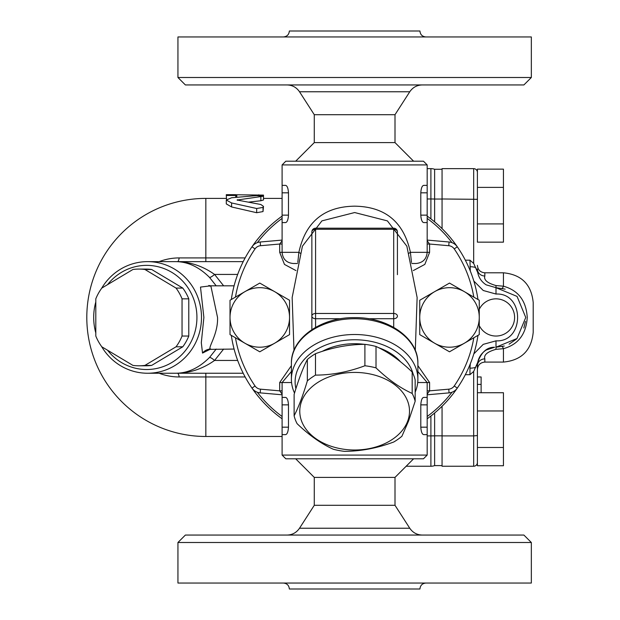 <?xml version="1.0" encoding="UTF-8"?>
<svg xmlns="http://www.w3.org/2000/svg" width="620" height="620" viewBox="0 0 620 620"><rect width="100%" height="100%" fill="white"/><g stroke="black" fill="none" stroke-linecap="round" stroke-linejoin="round"><path stroke-width="0.93" d="M395.002 142.6L395.002 114.7L314.278 114.7L314.278 142.6L395.002 142.6L413.602 161.2M314.278 477.4L314.278 505.3L395.002 505.3L395.002 477.4L314.278 477.4L295.678 458.8M354.64 535.06L185.38 535.06L177.94 542.5L531.34 542.5L523.9 535.06L354.64 535.06M177.94 542.5L177.94 583.048L531.34 583.048L531.34 542.5M425.878 583.048C422.267 583.404 420.282 585.389 419.926 589L289.354 589C289.005 585.389 287.021 583.404 283.402 583.048M395.002 505.3L409.766 528.232L299.514 528.232C296.5 532.634 292.33 534.905 287.006 535.06M354.64 84.94L523.9 84.94L531.34 77.5L177.94 77.5L185.38 84.94L354.64 84.94M531.34 77.5L531.34 36.952L177.94 36.952L177.94 77.5M283.402 36.952C287.013 36.596 288.998 34.611 289.354 31L419.926 31C420.275 34.611 422.259 36.596 425.878 36.952M314.278 114.7L299.514 91.768L409.766 91.768C412.781 87.373 416.95 85.095 422.274 84.94M477.4 447.493L503.44 447.493L503.44 465.744L477.4 465.744L477.4 365.8L477.4 376.96L481.12 376.96L481.12 392.724M503.44 447.493L503.44 392.724L477.4 392.724L477.4 376.96M477.4 410.975L503.44 410.975M477.4 242.156L477.4 169.136L503.44 169.136L503.44 242.156L477.4 242.156M465.333 374.689L469.96 374.689L473.68 371.45L477.718 362.382C481.353 352.129 486.987 347.084 494.628 347.254L486.157 350.021C481.562 353.059 478.756 357.182 477.725 362.382L477.4 365.8A7.44 6.905 180 0 1 484.84 358.895L484.84 362.08C480.322 362.522 477.842 365.002 477.4 369.52L477.4 363.638M144.925 365.397L176.041 346.797A48.36 46.709 -90 0 0 182.048 336.04L182.048 298.84A48.36 46.709 -90 0 0 176.041 288.083L144.925 269.483A48.36 46.709 -90 0 0 138.927 269.08L145.661 269.08A48.36 46.709 90 0 1 151.667 269.483L182.784 288.083A48.36 46.709 90 0 1 188.782 298.84L188.782 336.04A48.36 46.709 90 0 1 182.784 346.797L151.667 365.397A48.36 46.709 90 0 1 145.661 365.8L138.927 365.8A48.36 46.709 -90 0 0 144.925 365.397L151.667 365.397M107.547 284.65A52.08 50.305 90 0 1 180.939 279.356A52.08 50.305 90 0 1 180.939 355.524A52.08 50.305 90 0 1 107.547 350.23M176.041 346.797L182.784 346.797M182.048 336.04L188.782 336.04M182.048 298.84L188.782 298.84M176.041 288.083L182.784 288.083M144.925 269.483L151.667 269.483M138.927 269.08A48.36 46.709 -90 0 0 132.928 269.483L101.804 288.083A48.36 46.709 -90 0 0 95.806 298.84L95.806 336.04A48.36 46.709 -90 0 0 101.804 346.797L132.928 365.397A48.36 46.709 -90 0 0 138.927 365.8M442.06 435.837L434.62 435.837A11.16 1.046 180 0 1 430.9 435.899L430.9 466.24A11.16 11.16 0 0 0 434.62 465.604A11.16 11.16 0 0 1 430.9 466.24A11.16 11.16 0 0 0 434.62 465.604L442.06 465.604L434.62 465.604L434.62 413.005M434.62 221.875L434.62 169.275L442.06 169.275L434.62 169.275A11.16 11.16 0 0 0 430.9 168.64L427.18 168.64L430.9 168.64L430.9 198.981L427.18 198.981M231.593 197.764L226.3 200.028L231.593 202.957L256.68 208.506L263.019 207.413L263.5 206.406L260.857 204.507L237.088 200.028L263.5 196.207L256.696 195.61L231.593 197.764M237.344 199.818L237.344 200.237M237.506 199.772L237.506 200.276M237.677 199.741L237.677 200.314M263.5 196.207L263.5 199.973L260.857 200.748L248.566 202.128M263.5 206.406L263.019 211.575L256.68 212.714L231.593 206.956L226.3 203.918L226.3 200.028M235.747 195.478L235.747 194.68L226.3 194.68L226.3 195.478L235.747 195.478L235.747 197.315M235.747 194.758L263.5 195.106L263.5 198.4L282.1 198.4M236.809 194.804L236.809 197.207M236.654 194.804L236.654 197.222M236.499 194.804L236.499 197.238M236.344 194.796L236.344 197.253M236.197 194.796L236.197 197.268M236.057 194.788L236.057 197.284M235.949 194.781L235.949 197.3M235.856 194.781L235.856 197.307M235.794 194.773L235.794 197.315M226.3 195.478L226.54 199.408M95.806 301.963A55.8 53.901 -90 0 0 93.69 317.44A55.8 53.901 -90 0 0 95.806 332.917M101.541 346.433A55.8 53.901 -90 0 0 147.591 373.24A55.8 53.901 -90 0 0 201.492 317.44A55.8 53.901 -90 0 0 147.591 261.64A55.8 53.901 -90 0 0 101.541 288.447M210.599 285.82L200.493 287.091L203.879 317.44L201.306 342.728L202.531 353.09L210.575 349.06M223.642 285.82L214.559 274.428C202.484 265.879 189.48 261.617 175.537 261.64C187.62 261.617 198.958 266.879 209.544 277.435L216.194 285.82M216.186 349.06L209.544 357.446C198.958 368.009 187.62 373.271 175.537 373.24C189.48 373.271 202.484 369.009 214.559 360.453L223.642 349.06M202.531 353.09A11.16 10.78 90 0 1 210.823 349.06C206.692 349.06 218.232 335.002 217.542 317.44L210.831 285.82L208.731 285.51L209.947 286.215M209.544 277.435A7.44 1.705 135.7 0 0 214.559 274.428L237.677 274.428M175.631 261.64L147.591 261.64M209.544 357.446A7.44 1.705 -135.7 0 1 214.559 360.453L237.677 360.453M243.21 261.64L175.537 261.64M147.591 373.24L243.21 373.24M177.491 261.64L177.491 261.64A7.44 1.922 90 0 0 179.157 257.92A59.52 57.49 -90 0 0 159.154 261.64M159.154 373.24A59.52 57.49 -90 0 0 179.157 376.96L245.156 376.96M430.9 466.24L406.162 466.24L430.9 466.24M434.62 169.275A11.16 11.16 0 0 0 430.9 168.64M442.06 228.625L442.06 168.64L473.68 168.64L473.68 263.43L469.96 260.191L470.286 271.002M442.06 435.899L442.06 466.24L473.68 466.24A3.72 3.72 0 0 0 477.4 462.52A3.72 3.72 0 0 1 473.68 466.24L473.68 435.899L442.06 435.899L442.06 406.255M465.333 260.191L469.96 260.191M484.84 358.895C483.623 354.958 487.343 351.772 496 349.324L503.44 348.68L503.44 362.08C521.513 360.313 531.433 350.393 533.2 332.32L533.2 302.56C531.433 284.487 521.513 274.567 503.44 272.8L503.44 286.2L496 285.556C487.336 283.115 483.615 279.922 484.84 275.985A7.44 6.905 0 0 1 477.4 269.08L477.718 272.498L473.68 263.43M504.285 346.022L496 347.2L517.01 338.512L525.76 317.471L517.057 296.406L496 287.68L505.161 289.129M525.496 321.4L523.822 328.003M516.499 339.016L509.098 344.162M473.812 281L483.243 290.501L496 294.035C524.853 292.586 524.721 342.356 496 340.845L483.228 344.363L473.804 353.904M470.301 363.847L469.96 368.156A7.44 2.356 -0 0 0 475.191 367.482L475.811 367.257M475.811 267.623L475.183 267.406A7.44 2.356 180 0 0 469.96 266.724M494.628 347.254L490.722 347.967M477.718 272.498C478.741 277.698 481.554 281.821 486.157 284.844L496 287.68L496 294.035M501.952 346.596A7.44 1.434 -101.5 0 1 503.44 348.68C518.235 344.573 526.171 334.157 527.248 317.44C526.186 300.747 518.258 290.331 503.44 286.2A7.44 1.434 -78.5 0 1 501.952 288.285M477.4 172.36A3.72 3.72 0 0 0 473.68 168.64A3.72 3.72 0 0 1 477.4 172.36M477.4 223.905L503.44 223.905M477.4 187.387L503.44 187.387M378.471 347.642A53.94 38.138 0 0 1 392.778 354.88A53.94 38.138 0 0 1 400.543 361.824M322.121 351.424A53.94 38.138 0 0 1 364.506 344.356M315.495 353.71A61.38 43.4 180 0 0 311.24 356.454A61.38 43.4 180 0 0 307.357 359.468C302.947 368.048 298.538 379.696 294.12 394.397L294.12 415.803C298.538 407.216 302.947 395.576 307.357 380.874A61.38 43.4 0 0 1 315.495 375.115C331.964 375.061 348.432 371.938 364.901 365.761A61.38 43.4 0 0 1 376.014 367.869C388.066 379.448 400.125 387.973 412.176 393.437A61.38 43.4 0 0 1 415.16 401.295L415.16 379.889A61.38 43.4 180 0 0 412.176 372.031C400.125 360.445 388.066 351.92 376.014 346.456A61.38 43.4 180 0 0 364.901 344.348C348.432 344.41 331.964 347.533 315.495 353.71L315.495 375.115M282.1 240.087L260.199 242.001A11.16 11.16 0 0 0 251.976 246.791A124.62 124.62 0 0 0 231.314 299.507A124.62 124.62 0 0 1 282.1 216.109M291.4 365.645L279.682 382.54L279.682 390.848L260.524 389.174A7.44 7.44 0 0 1 255.045 385.981L251.976 388.089A124.62 124.62 0 0 1 231.314 335.374A124.62 124.62 0 0 0 251.976 388.089A11.16 11.16 0 0 0 260.199 392.879L282.1 394.793M427.18 394.793L449.082 392.879A11.16 11.16 0 0 0 457.304 388.089A124.62 124.62 0 0 0 477.966 335.374A124.62 124.62 0 0 1 427.18 418.771M413.3 270.584L424.824 264.399L429.598 252.34L429.598 244.032L448.756 245.706A7.44 7.44 0 0 1 454.235 248.899L457.304 246.791A124.62 124.62 0 0 1 477.966 299.507A124.62 124.62 0 0 0 457.304 246.791A11.16 11.16 0 0 0 449.082 242.001L427.18 240.087M397.42 274.66L397.42 231.919A3.72 3.72 0 0 0 393.7 228.199L393.7 313.464L315.58 313.464A3.72 2.627 180 0 0 311.86 316.091L311.86 329.646L311.86 316.091A3.72 2.627 -0 0 0 315.58 318.726L340.884 318.726M315.58 327.368L315.58 228.199A3.72 3.72 0 0 0 311.86 231.919L311.86 316.091M368.396 318.726L393.7 318.726A3.72 2.627 -0 0 0 397.42 316.091A3.72 2.627 180 0 0 393.7 313.464L393.7 327.368M415.16 392.204A63.24 44.718 180 0 0 417.88 379.223A63.24 44.718 180 0 0 354.64 334.506A63.24 44.718 180 0 0 291.4 379.223A63.24 44.718 180 0 0 294.523 393.096M295.903 388.663A59.52 42.09 0 0 1 344.178 340.419A59.52 42.09 0 0 1 413.075 373.868M429.598 252.34L427.18 252.34L427.18 222.58L423.661 222.58C422.081 222.216 421.127 219.736 420.794 215.14L420.794 192.82C421.127 188.217 422.081 185.737 423.661 185.38L427.18 185.38L427.18 164.92L282.1 164.92L282.1 185.38L285.619 185.38C287.2 185.737 288.153 188.217 288.486 192.82L288.486 215.14C288.153 219.736 287.2 222.216 285.619 222.58L282.1 222.58L282.1 185.38M427.18 222.58L427.18 185.38M427.18 215.14L420.794 215.14L421.05 217.992M421.305 219.131L421.716 220.371M422.228 221.394L422.67 222.006M288.23 217.992L288.486 215.14L282.1 215.14M427.18 455.08L282.1 455.08L285.82 458.8L423.46 458.8L427.18 455.08L427.18 434.62L423.661 434.62C422.081 434.264 421.127 431.784 420.794 427.18L420.794 404.86C421.127 400.257 422.081 397.776 423.661 397.42L427.18 397.42L427.18 382.54L417.88 371.535M427.18 434.62L427.18 397.42M282.1 404.86L288.486 404.86C288.153 400.257 287.2 397.776 285.619 397.42C287.2 397.776 288.153 400.257 288.486 404.86L288.486 427.18C288.153 431.784 287.2 434.264 285.619 434.62L282.1 434.62L282.1 397.42L285.619 397.42M302.428 246.179L321.896 220.883L354.663 212.544L387.399 220.891L406.852 246.179M411.734 263.5L416.02 263.5C422.801 262.841 426.521 259.121 427.18 252.34L410.409 252.34C403.798 221.983 385.206 206.6 354.64 206.173C324.074 206.592 305.482 221.983 298.871 252.34L297.809 262.399M411.471 262.392L410.409 252.34A7.44 1.705 168.7 0 0 409.037 253.262M300.243 253.262A7.44 1.705 11.3 0 0 298.871 252.34L282.1 252.34C282.759 259.121 286.479 262.841 293.26 263.5L297.546 263.5M427.18 164.92L423.46 161.2L285.82 161.2L282.1 164.92M282.1 240.8L279.682 244.032L282.1 244.032M282.1 390.848L279.682 390.848L282.1 394.08M427.18 394.08L429.598 390.848L427.18 390.848M427.18 244.032L429.598 244.032L427.18 240.8M412.176 393.437L412.176 372.031M376.014 367.869L376.014 346.456M364.901 365.761L364.901 344.348M307.357 380.874L307.357 359.468M301.638 401.171A54.87 38.797 180 0 0 340.442 448.686A54.87 38.797 180 0 0 407.642 421.251A54.87 38.797 180 0 0 368.838 373.736A54.87 38.797 180 0 0 301.638 401.171M415.16 401.295L408.541 421.042L401.923 436.232A61.38 43.4 0 0 1 393.785 441.982C377.317 448.159 360.848 451.282 344.379 451.344A61.38 43.4 0 0 1 333.265 449.236C321.214 443.773 309.155 435.248 297.104 423.669A61.38 43.4 0 0 1 294.12 415.803M259.78 351.803L244.9 343.216A29.76 29.76 0 0 0 274.66 343.216L259.78 351.803M230.02 334.622L230.02 317.44A29.76 29.76 0 0 0 244.9 343.216L230.02 334.622M230.02 317.44L230.02 300.258L244.9 291.663A29.76 29.76 0 0 0 230.02 317.44M244.9 291.663L259.78 283.077L274.66 291.663A29.76 29.76 0 0 0 244.9 291.663M274.66 291.663L289.54 300.258L289.54 317.44A29.76 29.76 0 0 0 274.66 291.663M289.54 317.44L289.54 334.622L274.66 343.216A29.76 29.76 0 0 0 289.54 317.44M449.5 351.803L434.62 343.216A29.76 29.76 0 0 0 464.38 343.216L449.5 351.803M419.74 334.622L419.74 317.44A29.76 29.76 0 0 0 434.62 343.216L419.74 334.622M419.74 317.44L419.74 300.258L434.62 291.663A29.76 29.76 0 0 0 419.74 317.44M434.62 291.663L449.5 283.077L464.38 291.663A29.76 29.76 0 0 0 434.62 291.663M464.38 291.663L479.26 300.258L479.26 317.44A29.76 29.76 0 0 0 464.38 291.663M479.26 317.44L479.26 334.622L464.38 343.216A29.76 29.76 0 0 0 479.26 317.44M260.524 389.174L260.199 392.879A11.16 11.16 0 0 1 251.976 388.089A124.62 124.62 0 0 0 282.1 418.771M448.756 245.706L449.082 242.001A11.16 11.16 0 0 1 457.304 246.791A124.62 124.62 0 0 0 427.18 216.109M257.285 242.66A122.76 122.76 0 0 1 282.1 218.403M427.18 218.403A122.76 122.76 0 0 1 451.996 242.66M451.996 392.22A122.76 122.76 0 0 1 427.18 416.477M282.1 416.477A122.76 122.76 0 0 1 257.285 392.22M430.9 218.876L430.9 198.981A11.16 1.046 180 0 1 434.62 199.043L442.06 199.043M430.9 416.005L430.9 435.899L427.18 435.899M260.857 196.958L260.857 200.748M263.019 207.413L263.019 211.575M256.68 208.506L256.68 212.714M231.593 202.957L231.593 206.956M258.78 194.804L258.78 195.548M205.84 373.24L205.84 436.48A119.04 119.04 0 0 1 86.8 317.44A119.04 119.04 0 0 1 205.84 198.4L205.84 257.92L179.157 257.92M177.491 373.24A7.44 1.922 -90 0 1 179.157 376.96M205.84 261.64L205.84 257.92L245.156 257.92M442.06 198.981L477.4 199.33M473.68 371.45L473.68 435.899L477.4 435.55M469.96 368.156L469.96 374.689M496 340.845L496 349.324M484.84 275.985L484.84 272.8C480.322 272.358 477.842 269.878 477.4 265.36M496 285.556L496 287.68M477.4 365.8L476.462 365.893M476.462 268.987L477.4 269.08M477.4 462.52A3.72 3.72 0 0 1 473.68 466.24M477.4 384.4L481.12 384.4M260.199 242.001A11.16 11.16 0 0 0 251.976 246.791L255.045 248.899A7.44 7.44 0 0 1 260.524 245.706L260.199 242.001M449.082 392.879A11.16 11.16 0 0 0 457.304 388.089L454.235 385.981A7.44 7.44 0 0 1 448.756 389.174L449.082 392.879M255.045 385.981A120.9 120.9 0 0 1 235.46 337.76M235.46 297.12A120.9 120.9 0 0 1 255.045 248.899M454.235 248.899A120.9 120.9 0 0 1 473.82 297.12M473.82 337.76A120.9 120.9 0 0 1 454.235 385.981M279.682 382.54L291.571 382.54M417.71 382.54L429.598 382.54L417.88 365.637M291.4 363.444A63.24 44.718 0 0 1 354.64 318.726A63.24 44.718 0 0 1 417.88 363.444C418.554 338.28 388.012 317.037 354.64 317.634C321.269 317.037 290.718 338.288 291.4 363.444L291.4 379.223M311.86 231.919A3.72 2.627 0 0 1 315.58 229.292L393.7 229.292A3.72 2.627 0 0 1 397.42 231.919M427.18 192.82L420.794 192.82M288.486 192.82L282.1 192.82M427.18 404.86L420.794 404.86M427.18 427.18L420.794 427.18M288.486 427.18L282.1 427.18M260.524 245.706L279.682 244.032L279.682 252.34L284.479 264.43L295.98 270.591M279.682 252.34L282.1 252.34L282.1 222.58M448.756 389.174L429.598 390.848L429.598 382.54M314.278 142.6L295.678 161.2M395.002 477.4L413.602 458.8M409.766 528.232C412.781 532.626 416.95 534.905 422.274 535.06M314.278 505.3L299.514 528.232M299.514 91.768C296.5 87.373 292.33 85.095 287.006 84.94M395.002 114.7L409.766 91.768M209.978 348.642L208.723 349.378L234.097 349.06M234.097 285.82L210.831 285.82M226.3 198.4L205.84 198.4M282.1 436.48L205.84 436.48M479.26 325.547A18.6 18.6 0 0 0 514.6 317.44A18.6 18.6 0 0 0 479.26 309.334M484.84 362.08L503.44 362.08M484.84 272.8L503.44 272.8M282.1 397.42L282.1 382.54L291.4 371.535M315.58 228.199L393.7 228.199M417.88 379.223L417.88 363.444M302.421 246.187L292.152 297.522L293.988 350.416M406.86 246.187L417.128 297.522L415.292 350.416M282.1 455.08L282.1 434.62"/></g></svg>
